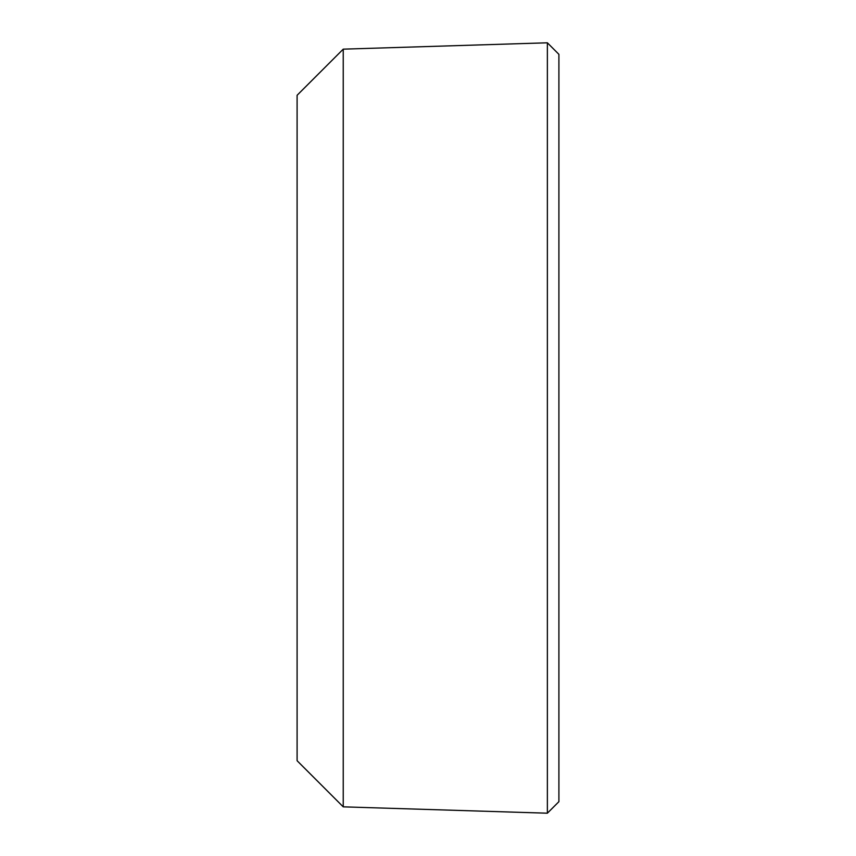 <?xml version="1.0" encoding="UTF-8"?>
<svg xmlns="http://www.w3.org/2000/svg" width="856" height="856" viewBox="0 0 856 856"><rect width="100%" height="100%" fill="white"/><g stroke="black" fill="none" stroke-linecap="round" stroke-linejoin="round"><path stroke-width="1.28" d="M558.904 801.665L558.904 54.335L547.369 42.8L547.369 813.2L558.904 801.665M343.235 49.156L297.096 95.284L297.096 760.717L343.235 806.844L343.235 49.156L547.369 42.8M343.235 806.844L547.369 813.2"/></g></svg>

